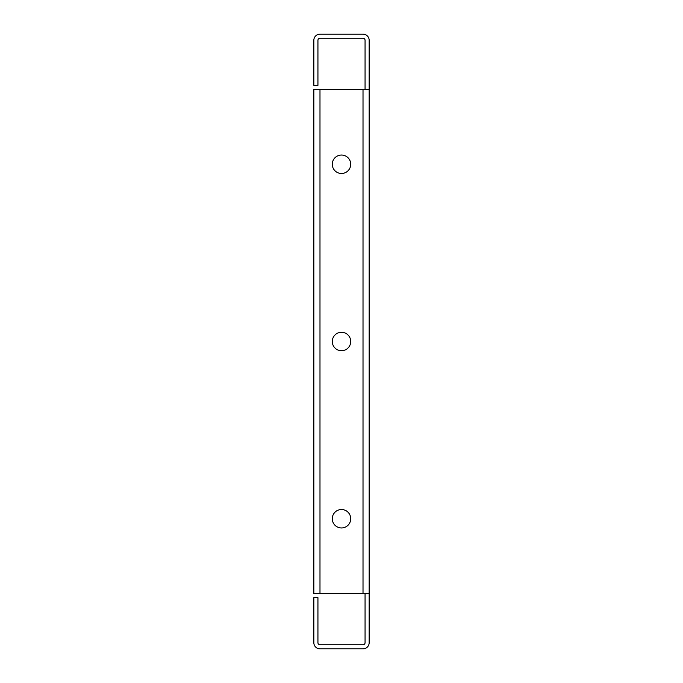 <?xml version="1.0" encoding="UTF-8"?>
<svg xmlns="http://www.w3.org/2000/svg" width="683" height="683" viewBox="0 0 683 683"><rect width="100%" height="100%" fill="white"/><g stroke="black" fill="none" stroke-linecap="round" stroke-linejoin="round"><path stroke-width="1.02" d="M332.279 164.262A9.221 9.221 0 0 1 341.5 155.041A9.221 9.221 0 0 1 350.721 164.262A9.221 9.221 0 0 1 341.5 173.482A9.221 9.221 0 0 1 332.279 164.262M332.279 341.5A9.221 9.221 0 0 1 341.5 332.279A9.221 9.221 0 0 1 350.721 341.5A9.221 9.221 0 0 1 341.5 350.721A9.221 9.221 0 0 1 332.279 341.5M332.279 518.739A9.221 9.221 0 0 1 341.5 509.518A9.221 9.221 0 0 1 350.721 518.739A9.221 9.221 0 0 1 341.5 527.959A9.221 9.221 0 0 1 332.279 518.739M365.064 89.473L365.064 40.297A2.049 2.049 0 0 0 363.014 38.248L319.986 38.248A2.049 2.049 0 0 0 317.936 40.297L317.936 85.375L313.839 85.375L313.839 40.297A6.147 6.147 0 0 1 319.986 34.15L363.014 34.15A6.147 6.147 0 0 1 369.161 40.297L369.161 89.473L319.986 89.473L319.986 593.527L369.161 593.527L369.161 642.703A6.147 6.147 0 0 1 363.014 648.85L319.986 648.85A6.147 6.147 0 0 1 313.839 642.703L313.839 597.625L317.936 597.625L317.936 642.703A2.049 2.049 0 0 0 319.986 644.752L363.014 644.752A2.049 2.049 0 0 0 365.064 642.703L365.064 593.527M369.161 89.473L369.161 593.527M319.986 593.527L313.839 593.527L313.839 89.473L319.986 89.473M313.839 89.473L313.839 593.527M363.014 89.473L363.014 593.527"/></g></svg>
